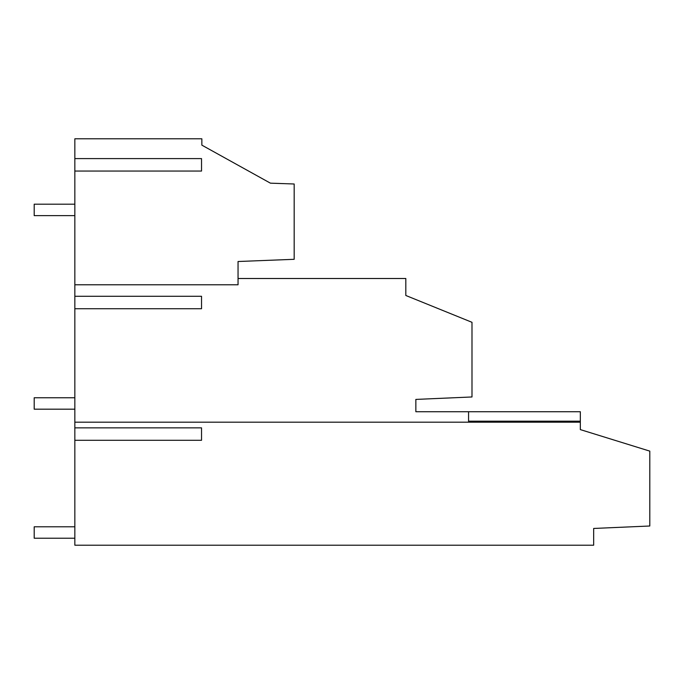 <?xml version="1.0" encoding="UTF-8"?>
<svg xmlns="http://www.w3.org/2000/svg" width="684" height="684" viewBox="0 0 684 684"><rect width="100%" height="100%" fill="white"/><g stroke="black" fill="none" stroke-linecap="round" stroke-linejoin="round"><path stroke-width="1.03" d="M74.838 284.783L238.049 284.783L238.049 261.51L294.18 259.304L294.18 183.996L270.419 183.167L201.848 145.136L201.848 138.792L74.838 138.792L74.838 422.182L580.331 422.182L580.331 429.603L649.8 451.124L649.8 526.005L593.661 528.458L593.661 545.208L74.838 545.208L74.838 427.859L201.532 427.859L201.532 440.299L74.838 440.299M74.838 422.182L74.838 427.859M468.566 422.182L468.566 411.725L415.855 411.725L415.855 399.413L471.994 396.968L471.994 322.309L405.817 295.479L405.817 278.499L238.049 278.499M468.566 411.725L580.331 411.725L580.331 422.182M206.158 147.53L201.848 145.136M74.838 171.051L201.532 171.051L201.532 158.602L74.838 158.602M74.838 296.275L201.532 296.275L201.532 308.723L74.838 308.723M468.566 421.182L580.331 421.182M74.838 204.2L34.2 204.2L34.2 215.631L74.838 215.631M74.838 526.791L34.2 526.791L34.2 538.222L74.838 538.222M74.838 397.755L34.2 397.755L34.2 409.186L74.838 409.186"/></g></svg>
